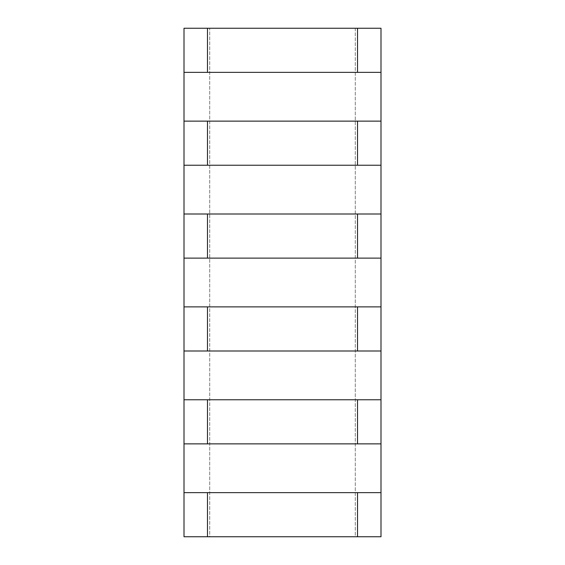 <?xml version="1.0" encoding="UTF-8"?>
<svg xmlns="http://www.w3.org/2000/svg" width="565" height="565" viewBox="0 0 565 565"><rect width="100%" height="100%" fill="white"/><g stroke="black" fill="none" stroke-linecap="round" stroke-linejoin="round"><path stroke-width="0.42" stroke-dasharray="2.83 2.12" d="M355.279 28.25L355.279 536.75L380.994 536.75L380.994 28.25L355.279 28.25L355.279 536.75L209.721 536.75L209.721 28.25L184.006 28.25L184.006 536.75L209.721 536.75L209.721 28.25L355.279 28.25M380.994 492.631L184.006 492.631M184.006 350.999L380.994 350.999M380.994 399.759L184.006 399.759M380.994 306.88L184.006 306.88M184.006 443.871L380.994 443.871M184.006 165.241L380.994 165.241M380.994 214.001L184.006 214.001M380.994 121.129L184.006 121.129M184.006 258.12L380.994 258.12M184.006 72.369L380.994 72.369"/><path stroke-width="0.85" d="M184.006 121.129L184.006 165.241L207.482 165.241L207.482 121.129L184.006 121.129L184.006 28.25L380.994 28.25L380.994 536.75L184.006 536.75L184.006 492.631L207.482 492.631L207.482 536.75M207.482 492.631L357.518 492.631L357.518 536.75M357.518 492.631L380.994 492.631M184.006 165.241L184.006 399.759L380.994 399.759M184.006 350.999L380.994 350.999M184.006 306.88L207.482 306.88L207.482 350.999M207.482 306.88L357.518 306.88L357.518 350.999M357.518 306.88L380.994 306.88M184.006 399.759L184.006 492.631M184.006 443.871L380.994 443.871M207.482 399.759L207.482 443.871M357.518 399.759L357.518 443.871M207.482 165.241L380.994 165.241M207.482 121.129L357.518 121.129L357.518 165.241M357.518 121.129L380.994 121.129M184.006 214.001L380.994 214.001M184.006 258.12L380.994 258.12M207.482 214.001L207.482 258.12M357.518 214.001L357.518 258.12M184.006 72.369L380.994 72.369M207.482 28.25L207.482 72.369M357.518 28.25L357.518 72.369"/></g></svg>
